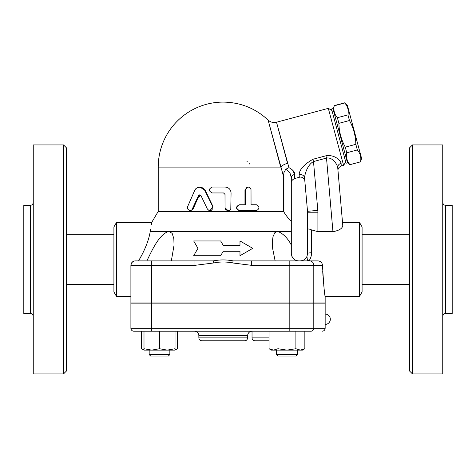 <?xml version="1.0" encoding="UTF-8"?>
<svg xmlns="http://www.w3.org/2000/svg" width="476" height="476" viewBox="0 0 476 476"><rect width="100%" height="100%" fill="white"/><g stroke="black" fill="none" stroke-linecap="round" stroke-linejoin="round"><path stroke-width="0.71" d="M30.297 313.488L30.297 205.352L23.8 205.352L23.8 313.488L30.297 313.488C32.082 313.672 33.064 314.66 33.255 316.439M63.54 373.904L33.255 373.904L33.255 144.936L63.54 144.936L63.54 373.904L66.491 370.953L66.491 147.887L63.54 144.936M66.491 234.305L113.913 234.305M442.745 316.439C442.936 314.66 443.918 313.672 445.703 313.488L445.703 205.352C443.906 205.174 442.924 204.192 442.745 202.401M445.703 313.488L452.2 313.488L452.2 205.352L445.703 205.352M412.46 373.904L442.745 373.904L442.745 144.936L412.46 144.936L412.46 373.904L409.509 370.953L409.509 147.887L412.46 144.936M269.035 331.213L269.035 348.735L273.516 350.122L271.433 350.122L269.035 348.735M143.996 350.122L143.996 348.735L151.755 350.122L159.508 348.735L167.266 350.122L175.019 348.735L175.019 350.122L143.996 350.122L141.598 348.735L143.996 349.806M143.996 331.213L143.996 348.735M133.857 331.213A2.957 2.957 0 0 1 130.9 328.262L130.9 303.147L151.582 303.147L151.582 328.262L130.9 328.262A2.957 2.957 0 0 0 133.857 331.213L310.977 331.213A2.957 2.82 90 0 0 313.797 328.262L289.819 328.262L289.819 331.213M313.797 303.147L313.797 328.262L325.156 328.262L325.156 303.147L151.582 303.147M409.509 284.535L362.087 284.535M346.522 159.222L332.968 108.629L331.54 109.01L346.07 163.232L347.498 162.851L346.522 159.222M333.158 109.343L334.2 105.815C333.331 110.301 334.396 114.27 337.389 117.715L338.9 123.344C339.09 131.792 341.215 139.73 345.278 147.143L346.784 152.772C345.915 157.258 346.974 161.227 349.973 164.672L360.534 161.846C361.409 157.36 360.344 153.391 357.345 149.94L355.84 144.317C355.649 135.862 353.519 127.931 349.461 120.511L347.95 114.883C348.825 110.402 347.76 106.434 344.761 102.983L347.432 105.517L361.576 158.318L360.582 162.024M349.973 164.672L360.534 161.846M346.784 152.772L357.345 149.94M345.278 147.143L355.84 144.317M338.9 123.344L349.461 120.511M337.389 117.715L347.95 114.883M334.2 105.815L344.761 102.983M169.849 354.555L149.166 354.555L149.166 350.122L149.166 354.555L150.648 356.03L168.373 356.03L169.849 354.555L169.849 350.122M297.286 354.555L276.604 354.555L276.604 350.122L276.604 354.555L278.085 356.03L295.81 356.03L297.286 354.555L297.286 350.122M304.854 348.735L302.456 350.122L300.38 350.122L304.854 348.735L304.854 331.213M286.945 350.122L295.899 348.735L300.38 350.122L273.516 350.122L277.99 348.735L286.945 350.122M159.508 331.213L159.508 348.735M175.019 331.213L175.019 348.735M295.899 331.213L295.899 348.735M277.99 331.213L277.99 348.735M175.019 349.806L177.417 348.735L177.417 331.213M141.598 331.213L141.598 348.735M307.895 260.896L307.317 259.527L308.96 260.896L317.95 260.896L233.109 260.896C226.522 259.61 219.936 259.61 213.343 260.896L135.333 260.896A4.433 4.433 0 0 0 130.9 265.328L131.483 263.127L132.786 261.705M194.964 260.896L194.964 265.328L151.582 265.328L151.582 302.998L130.9 302.998L130.9 265.328L151.582 265.328L151.582 260.896L150.767 260.896M151.582 302.998L325.156 302.998L325.156 296.352L359.529 296.352L359.529 222.488L342.524 222.488L342.768 225.261L337.728 167.647A4.433 4.028 175 0 1 341.096 163.363C340.816 160.811 334.854 154.301 325.899 155.801L312.887 159.287C304.027 164.458 299.44 169.569 299.124 174.615L299.291 177.298C303.016 176.09 305.146 180.505 304.854 181.189L307.52 211.302A10.341 10.341 0 0 1 307.561 212.213L307.561 253.512L306.966 256.415L306.127 257.879C304.949 259.676 302.962 260.681 300.172 260.896M269.035 340.816L254.987 340.816L269.035 340.816M198.855 337.859C199.028 339.656 200.015 340.643 201.806 340.816L244.646 340.816C246.443 340.643 247.425 339.656 247.603 337.859L198.855 337.859L198.855 335.645L247.603 335.645C247.883 332.974 249.359 331.498 252.036 331.213L252.036 337.859C252.209 339.656 253.196 340.643 254.987 340.816M247.603 335.645L247.603 337.859M325.132 315.392L325.114 317.319M325.102 318.575L325.102 319.926M325.114 321.181L325.132 323.121M275.122 260.896L272.688 248.752L272.379 241.558L272.992 236.673L274.878 232.591L277.544 231.354C282.946 233.341 287.534 237.893 291.312 244.997L291.312 253.512C291.913 258.141 294.376 260.598 298.696 260.896L297.464 260.794M296.274 260.491L295.257 260.045M294.067 259.265L293.002 258.212M292.187 257.004L291.681 255.826M291.312 244.997L291.312 231.354L168.909 231.354L172.163 233.365L173.823 238.613L174.049 245.188L171.336 260.896M307.561 253.512A3.986 0.714 180 0 1 311.548 252.798C311.53 255.808 310.661 258.51 308.96 260.896L309.156 260.896M146.864 260.896C152.052 250.316 159.061 234.216 168.909 231.354L150.255 231.354C148.875 240.059 144.99 249.906 138.593 260.896L143.103 252.583M193.684 240.957L197.945 248.341L193.684 255.725L220.668 255.725L223.226 251.292L239.981 251.292L239.981 255.725L252.774 248.341L239.981 240.957L239.981 245.384L223.226 245.384L220.668 240.957L193.684 240.957M207.369 209.012L208.964 210.475L211.231 210.416L212.861 208.589L212.695 206.423L204.168 189.216L202.83 187.984L200.973 187.181L197.522 187.508L195.82 188.716L194.726 190.352L187.645 206.596L187.722 209.035L189.543 210.618L190.816 210.541L191.917 209.797L198.522 195.547L199.658 194.839L201.003 195.666L207.369 209.012M199.724 187.032L205.287 190.352L212.927 206.423L210.023 210.672M199.991 194.862L199.01 195.666L193.107 209.012L190.775 210.672L190.037 210.672M256.415 204.763C259.753 206.733 259.753 208.702 256.415 210.672L239.672 210.672C235.882 208.702 235.882 206.733 239.672 204.763L245.455 204.763L245.491 189.507L246.419 187.77L248.276 187.032L249.971 187.645L251.013 189.507L251.048 204.763L256.415 204.763M251.048 204.763L255.677 204.763M255.677 210.672L239.309 210.672C235.596 208.702 235.596 206.733 239.309 204.763L244.961 204.763L244.961 189.989L247.722 187.032L248.276 187.032M239.309 204.763L239.672 204.763M239.309 210.672L239.672 210.672M225.041 207.715L225.666 209.517L227.373 210.594L229.39 210.368L230.8 208.934L231.068 192.947C230.711 189.353 228.706 187.383 225.041 187.032L212.248 187.032C208.417 189.008 208.417 190.977 212.248 192.947L223.53 192.947L225.041 194.422L225.041 207.715L224.999 194.422L223.524 192.947M228.058 210.672L224.999 207.715M194.964 265.328L213.766 262.954L213.343 260.896M251.489 260.896L251.489 265.328L289.819 265.328L289.819 260.896M317.95 260.896C320.663 261.157 322.181 262.639 322.496 265.328L322.496 265.376M233.109 260.896L232.693 262.954L251.489 265.328M322.722 271.498L322.948 275.55M323.246 279.608L323.603 283.589M323.775 285.362L323.93 286.79M324.334 290.253L324.775 293.662M324.989 295.191L325.084 295.858M322.496 265.328C323.638 284.707 324.525 295.049 325.156 296.352C324.507 294.882 323.62 284.541 322.496 265.328L313.797 265.328A4.433 4.23 -90 0 0 309.567 260.896M320.265 261.532L319.807 261.294M318.486 260.931L318.111 260.902M199.593 196.636A2.957 2.957 0 0 1 198.641 196.481M246.865 161.185A2.957 2.957 0 0 1 247.389 161.233M249.745 163.482A2.957 2.957 0 0 1 249.817 164.137M292.556 170.075L294.751 174.418L294.596 178.56C292.318 179.642 291.223 181.07 291.312 182.838L291.312 220.138C290.937 221.929 286.32 215.973 283.922 212.1L283.482 211.409L158.228 211.409L151.666 222.488L116.471 222.488L116.471 296.352L130.9 296.352M283.482 211.409L283.482 176.293L268.107 120.077L280.703 167.094A8.865 3.903 165 0 1 287.534 163.322L276.52 122.225L288.95 167.647L285.713 169.283L283.922 172.669L283.482 176.293M280.703 167.094L158.228 167.094A64.998 64.998 0 0 1 223.226 102.096C240.493 102.328 255.457 108.32 268.107 120.077C270.505 122.243 273.307 122.957 276.52 122.225L328.309 108.349L343.601 165.428L345.689 161.81M280.685 167.016L280.126 164.934M268.779 122.582L268.107 120.077M331.927 110.438L328.309 108.349M285.713 169.283C289.378 171.431 291.247 174.383 291.312 178.125A4.433 3.802 -0 0 1 294.751 174.418C294.751 171.961 292.817 169.7 288.956 167.647M343.601 165.428L341.262 166.053L341.096 163.363M299.273 173.401L299.404 172.961M291.312 231.354L291.312 178.125L290.503 174.484M299.124 174.615A4.433 4.028 174.9 0 1 304.58 178.119C304.604 174.49 307.413 164.785 313.494 161.56L312.887 159.287M332.95 231.675L326.506 158.074C332.783 156.931 337.383 164.72 337.728 167.647L342.768 225.261C342.625 228.367 339.352 230.509 332.95 231.675L317.903 231.675L317.903 212.213A20.682 20.682 0 0 0 317.819 210.392L313.494 161.56L326.506 158.074L325.899 155.801M304.58 178.119C304.943 182.183 304.943 182.183 304.58 178.119L307.52 211.302L317.819 210.392M341.262 166.053C338.888 167.141 337.799 168.694 337.996 170.717L337.728 167.647M342.768 225.261L342.524 222.488M291.312 182.838L291.312 178.125M283.922 172.669L283.922 212.1L286.617 216.027M307.317 259.527L306.966 256.415M307.561 229.616C307.68 228.706 309.007 228.795 311.548 229.902L317.903 231.675M307.383 255.106L307.496 254.464M116.471 296.352L113.913 291.919L113.913 226.921L116.471 222.488M150.255 231.354C152.255 219.638 152.255 219.638 150.255 231.354L150.69 229.402M151.433 224.809L151.582 223.44M359.529 296.352L362.087 291.919L362.087 226.921L359.529 222.488M151.582 331.213L151.582 328.262L289.819 328.262L289.819 303.147M269.035 337.859L252.036 337.859M205.287 190.352L204.876 190.352M193.107 209.012L192.423 209.012M199.01 195.666L198.462 195.666M244.961 189.989L245.455 189.989M130.9 265.328A4.433 4.433 0 0 1 135.333 260.896M289.819 302.998L289.819 265.328L313.797 265.328L313.797 302.998M213.766 262.954C220.073 261.669 226.38 261.669 232.693 262.954M311.548 252.798L311.548 229.902M317.903 212.213L307.561 212.213M30.297 205.352C32.094 205.174 33.076 204.192 33.255 202.401M66.491 284.535L113.913 284.535M409.509 234.305L362.087 234.305M347.307 162.137L350.021 164.851M334.152 105.636L344.713 102.804M278.085 356.03L276.604 354.555M150.648 356.03L149.166 354.555M175.019 350.122L177.417 348.735M325.156 328.262C324.983 330.052 323.995 331.04 322.204 331.213M325.156 324.418A5.171 5.171 0 0 0 330.326 319.247A5.171 5.171 0 0 0 325.156 314.077M198.855 335.645C198.587 332.956 197.112 331.48 194.422 331.213M158.228 167.094L158.228 211.409M294.596 178.56L299.291 177.298"/></g></svg>
